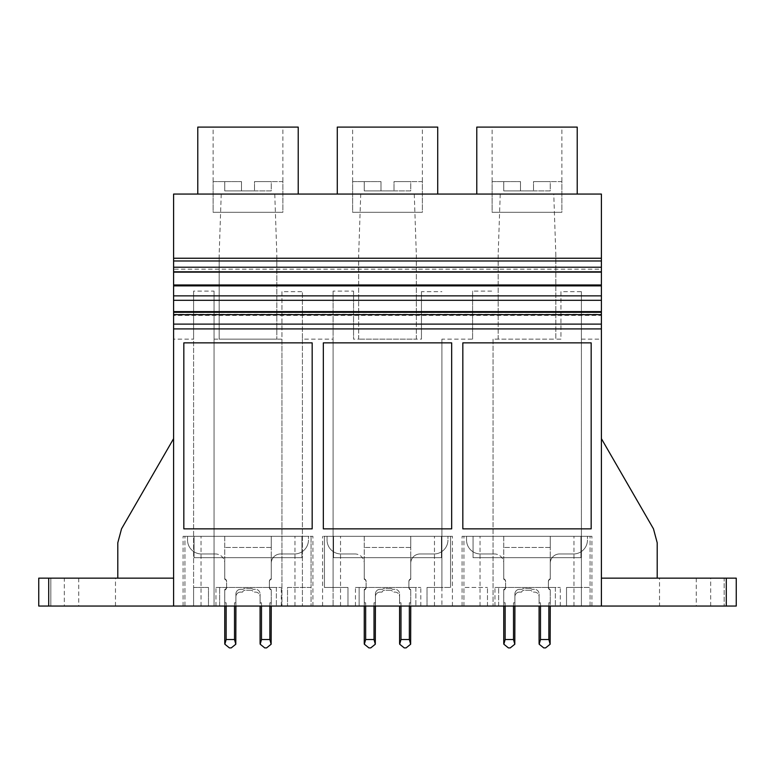 <?xml version="1.0" encoding="UTF-8"?>
<svg xmlns="http://www.w3.org/2000/svg" width="775" height="775" viewBox="0 0 775 775"><rect width="100%" height="100%" fill="white"/><g stroke="black" fill="none" stroke-linecap="round" stroke-linejoin="round"><path stroke-width="0.58" stroke-dasharray="3.88 2.91" d="M173.6 339.14L173.6 194.06L601.4 194.06L601.4 578.15L724.16 578.15L724.16 606.05L724.16 578.15L736.25 578.15L736.25 606.05L183.074 606.05L201.035 606.05L184.934 606.05L193.595 606.05L193.595 587.45L208.475 587.45L208.475 606.05L214.055 606.05L214.055 291.119L193.595 291.119L193.595 339.14L173.6 339.14L173.6 578.15L173.6 438.65L121.539 528.821L117.8 542.771L117.8 578.15L173.6 578.15L173.6 438.65L121.539 528.821L117.8 542.771L117.8 578.15L173.6 578.15L173.6 438.65L173.6 578.15L38.75 578.15L38.75 606.05L50.84 606.05L50.84 578.15L50.84 606.05L193.595 606.05L193.595 339.14M221.233 194.06L219.17 254.752L219.17 339.14L281.945 339.14L281.945 291.671L302.405 291.671L302.405 339.14L333.095 339.14L333.095 291.119L353.555 291.119L353.555 339.14L358.67 339.14L358.67 254.752L360.733 194.06M214.055 339.14L219.17 339.14L219.17 254.752M214.055 291.119L214.055 606.05L281.945 606.05L281.945 339.14M274.767 194.06L276.83 254.752L276.83 339.14L276.83 254.752M219.17 339.14L276.83 339.14M577.22 194.06L476.78 194.06L577.22 194.06M197.78 194.06L298.22 194.06L197.78 194.06M437.72 194.06L337.28 194.06L437.72 194.06M173.6 269.187L173.6 272.132L173.6 269.187L601.4 269.187L601.4 272.132L601.4 269.187M281.945 291.671L281.945 606.05L287.525 606.05L219.635 606.05L219.635 587.45L219.635 606.05L208.475 606.05L208.475 587.45L193.595 587.45L193.595 291.119M298.22 127.1L197.78 127.1M117.8 578.15L173.6 578.15L117.8 578.15L117.8 542.771L121.539 528.821M64.325 578.15L115.475 578.15L64.325 578.15L64.325 606.05L115.475 606.05L64.325 606.05M173.6 328.91L601.4 328.91M601.4 311.608L601.4 314.262L173.6 314.262M601.4 314.262L601.4 315.435L173.6 315.435M601.4 315.435L601.4 311.569M659.525 606.05L710.675 606.05L659.525 606.05L659.525 578.15L710.675 578.15L659.525 578.15M184.934 606.05L184.934 536.3L312.926 536.3L183.074 536.3L201.035 536.3L184.934 536.3L184.934 606.05M302.405 339.14L302.405 606.05L302.405 587.45L311.066 587.45L311.066 536.3L311.066 606.05L311.066 587.45L287.525 587.45L287.525 606.05L287.525 587.45L302.405 587.45L302.405 291.671M215.954 606.05L215.954 587.45L281.306 587.45L276.365 587.45L276.365 606.05L276.365 587.45L215.954 587.45M281.306 606.05L281.306 587.45M333.095 291.119L333.095 587.45L324.434 587.45L347.975 587.45L347.975 606.05L427.025 606.05L359.135 606.05L359.135 587.45L359.135 606.05L347.975 606.05L347.975 587.45L333.095 587.45L333.095 606.05L333.095 339.14M213.125 127.1L282.875 127.1L213.125 127.1L213.125 212.292L282.875 212.292L282.875 127.1M115.475 606.05L115.475 578.15M312.17 528.86L312.17 342.86L183.83 342.86L183.83 528.86L312.17 528.86M294.965 606.05L294.965 536.3L294.965 606.05M312.926 606.05L312.926 536.3L312.926 606.05M183.074 606.05L183.074 536.3L183.074 606.05M201.035 606.05L201.035 536.3L201.035 606.05M301.94 536.3L194.06 536.3L301.94 536.3L301.94 557.69L194.06 557.69L194.06 536.3L194.06 557.69L301.94 557.69L301.94 536.3M282.875 181.602L254.51 181.602L282.875 181.602L282.875 212.292L213.125 212.292L282.875 212.292L213.125 212.292L213.125 181.602L241.49 181.602L213.125 181.602M581.405 291.671L581.405 587.45L590.066 587.45L566.525 587.45L566.525 606.05L498.635 606.05L498.635 587.45L498.635 606.05L487.475 606.05L566.525 606.05L566.525 587.45L581.405 587.45L581.405 606.05L581.405 291.671L560.945 291.671L560.945 339.14L555.83 339.14L555.83 254.752L553.767 194.06M581.405 339.14L601.4 339.14M601.4 578.15L601.4 438.65L653.461 528.821L657.2 542.771L657.2 578.15L601.4 578.15L601.4 438.65L653.461 528.821L657.2 542.771L657.2 578.15L601.4 578.15L601.4 438.65L601.4 578.15L657.2 578.15L601.4 578.15M500.233 194.06L498.17 254.752L498.17 339.14L555.83 339.14L555.83 254.752M560.945 291.671L560.945 339.14M493.055 339.14L493.055 606.05L493.055 339.14L555.83 339.14M653.461 528.821L657.2 542.771L657.2 578.15M441.905 339.14L441.905 587.45L450.566 587.45L427.025 587.45L427.025 606.05L427.025 587.45L441.905 587.45L441.905 606.05L441.905 339.14L472.595 339.14L472.595 291.119L493.055 291.119M414.267 194.06L416.33 254.752L416.33 339.14L358.67 339.14L421.445 339.14L421.445 291.671L441.905 291.671M498.17 339.14L498.17 254.752M577.22 127.1L476.78 127.1M590.066 606.05L590.066 536.3L573.965 536.3L591.926 536.3L462.074 536.3L590.066 536.3L590.066 606.05M573.965 606.05L573.965 536.3L573.965 606.05M591.926 606.05L591.926 536.3L591.926 606.05M462.074 606.05L462.074 536.3L462.074 606.05M480.035 606.05L480.035 536.3L480.035 606.05M463.934 606.05L463.934 536.3L463.934 587.45L487.475 587.45L463.934 587.45L463.934 606.05M472.595 339.14L472.595 291.119M710.675 606.05L710.675 578.15M591.17 528.86L591.17 342.86L462.83 342.86L462.83 528.86L591.17 528.86M487.475 606.05L487.475 587.45L487.475 606.05M492.125 127.1L561.875 127.1L492.125 127.1L492.125 212.292L561.875 212.292L561.875 127.1M494.954 606.05L494.954 587.45L560.306 587.45L555.365 587.45L555.365 606.05L555.365 587.45L494.954 587.45M560.306 606.05L560.306 587.45M580.94 536.3L473.06 536.3L580.94 536.3L580.94 557.69L473.06 557.69L473.06 536.3L473.06 557.69L580.94 557.69L580.94 536.3M561.875 181.602L533.51 181.602L561.875 181.602L561.875 212.292L492.125 212.292L561.875 212.292L492.125 212.292L492.125 181.602L520.49 181.602L492.125 181.602M353.555 291.119L353.555 339.14M421.445 291.671L421.445 339.14M358.67 339.14L358.67 254.752M416.33 339.14L416.33 254.752M355.454 606.05L355.454 587.45L420.806 587.45L415.865 587.45L415.865 606.05L415.865 587.45L355.454 587.45M420.806 606.05L420.806 587.45M450.566 587.45L450.566 536.3L434.465 536.3L452.426 536.3L322.574 536.3L450.566 536.3L450.566 587.45M324.434 587.45L324.434 536.3L324.434 587.45M437.72 127.1L337.28 127.1M441.44 536.3L333.56 536.3L441.44 536.3L441.44 557.69L333.56 557.69L333.56 536.3L333.56 557.69L441.44 557.69L441.44 536.3M352.625 127.1L422.375 127.1L352.625 127.1L352.625 212.292L422.375 212.292L422.375 127.1M434.465 606.05L434.465 536.3L434.465 606.05M452.426 606.05L452.426 536.3L452.426 606.05M322.574 606.05L322.574 536.3L322.574 606.05M340.535 606.05L340.535 536.3L340.535 606.05M451.67 528.86L451.67 342.86L323.33 342.86L323.33 528.86L451.67 528.86M422.375 181.602L394.01 181.602L422.375 181.602L422.375 212.292L352.625 212.292L422.375 212.292L352.625 212.292L352.625 181.602L380.99 181.602L352.625 181.602M254.51 181.602L271.25 181.602L271.25 190.902L241.49 190.902L241.49 181.602L241.49 190.902L254.51 190.902L254.51 181.602L271.25 181.602L271.25 190.902L254.51 190.902L254.51 181.602M224.75 181.602L241.49 181.602L241.49 190.902L241.49 181.602L224.75 181.602L224.75 190.902L241.49 190.902L224.75 190.902L224.75 181.602M394.01 181.602L410.75 181.602L410.75 190.902L380.99 190.902L380.99 181.602L380.99 190.902L394.01 190.902L394.01 181.602L410.75 181.602L410.75 190.902L394.01 190.902L394.01 181.602M364.25 181.602L380.99 181.602L380.99 190.902L380.99 181.602L364.25 181.602L364.25 190.902L380.99 190.902L364.25 190.902L364.25 181.602M533.51 181.602L550.25 181.602L550.25 190.902L520.49 190.902L520.49 181.602L520.49 190.902L533.51 190.902L533.51 181.602L550.25 181.602L550.25 190.902L533.51 190.902L533.51 181.602M503.75 181.602L520.49 181.602L520.49 190.902L520.49 181.602L503.75 181.602L503.75 190.902L520.49 190.902L503.75 190.902L503.75 181.602M269.39 586.869L269.39 581.453A2.79 2.79 0 0 1 271.25 578.818L271.25 563.27A9.3 9.3 0 0 1 280.55 553.97L294.5 553.97A13.95 13.95 0 0 0 308.45 540.02A13.95 13.95 0 0 1 294.5 553.97L280.55 553.97A9.3 9.3 0 0 0 271.25 563.27L271.25 578.818A2.79 2.79 0 0 0 269.39 581.453L269.39 586.869A2.79 2.79 0 0 0 271.25 589.504A2.79 2.79 0 0 1 269.39 586.869M308.45 536.3L187.55 536.3L187.55 540.02A13.95 13.95 0 0 0 201.5 553.97A13.95 13.95 0 0 1 187.55 540.02L187.55 536.3L308.45 536.3L308.45 540.02L308.45 536.3M215.45 553.97L201.5 553.97L215.45 553.97A9.3 9.3 0 0 1 224.75 563.27A9.3 9.3 0 0 0 215.45 553.97M224.75 578.818L224.75 563.27L224.75 578.818A2.79 2.79 0 0 1 226.61 581.453A2.79 2.79 0 0 0 224.75 578.818M226.61 586.869L226.61 581.453L226.61 586.869A2.79 2.79 0 0 1 224.75 589.504A2.79 2.79 0 0 0 226.61 586.869M226.145 606.05L226.145 602.795L224.75 602.795L224.75 590.085A2.79 2.79 0 0 0 226.61 587.45A2.79 2.79 0 0 1 224.75 590.085L224.75 602.795L226.145 602.795L224.75 602.795L226.145 602.795L224.75 602.795L226.145 602.795L224.75 602.795L224.857 644.228L229.4 647.9L231.26 647.9L235.803 644.228L234.515 639.53L234.515 602.795L235.91 602.795L234.515 602.795L234.515 639.53L226.145 639.53L224.857 644.228L226.145 639.53L234.515 639.53L226.145 639.53L226.145 602.795L226.145 639.53L226.145 602.795L224.75 602.795L224.75 589.504L224.857 644.228L229.4 647.9L231.26 647.9L235.803 644.228L234.515 639.53L234.515 602.795L235.91 602.795L234.515 602.795L234.515 606.05M234.515 639.53L235.91 643.25L235.91 596.75A4.65 4.65 0 0 1 240.56 592.1A4.65 4.65 0 0 0 235.91 596.75L235.91 593.96A4.65 4.65 0 0 1 240.56 589.31A4.65 4.65 0 0 0 235.91 593.96L235.91 643.25L235.803 644.228L231.26 647.9M243.137 589.31L240.56 589.31L243.137 589.31A2.79 2.79 0 0 1 245.21 588.38A2.79 2.79 0 0 0 243.137 589.31M250.79 588.38L245.21 588.38L250.79 588.38A2.79 2.79 0 0 1 252.873 589.31A2.79 2.79 0 0 0 250.79 588.38M255.44 589.31L252.873 589.31L255.44 589.31A4.65 4.65 0 0 1 260.09 593.96A4.65 4.65 0 0 0 255.44 589.31M261.485 606.05L261.485 639.53L260.197 644.228L264.74 647.9L266.6 647.9L264.74 647.9L260.197 644.228L260.09 602.795L261.485 602.795L260.09 602.795L260.09 596.75A4.65 4.65 0 0 0 255.44 592.1L253.425 592.1A2.79 2.79 0 0 0 250.79 590.24A2.79 2.79 0 0 1 253.425 592.1L255.44 592.1A4.65 4.65 0 0 1 260.09 596.75L260.09 602.795L261.485 602.795L260.09 602.795L261.485 602.795L260.09 602.795L260.09 593.96L260.197 644.228L261.485 639.53L261.485 602.795L260.09 602.795L261.485 602.795L261.485 639.53L269.855 639.53L269.855 602.795L271.25 602.795L269.855 602.795L269.855 606.05M266.6 647.9L271.143 644.228L271.25 643.25L271.25 589.504L271.25 602.795L269.855 602.795L271.25 602.795L271.143 644.228L269.855 639.53L269.855 602.795L271.25 602.795L269.855 602.795L269.855 639.53L271.143 644.228L266.6 647.9L271.143 644.228L269.855 639.53L261.485 639.53L269.855 639.53M235.91 602.795L235.91 606.05L235.91 602.795L234.515 602.795L235.91 602.795M271.25 536.3L224.75 536.3L224.75 579.235L224.75 536.3L271.25 536.3L271.25 547.46L271.25 536.3M242.575 592.1A2.79 2.79 0 0 1 245.21 590.24A2.79 2.79 0 0 0 242.575 592.1L240.56 592.1L242.575 592.1M250.79 590.24L245.21 590.24L250.79 590.24M271.25 602.795L271.25 590.085A2.79 2.79 0 0 1 269.39 587.45L269.39 581.87A2.79 2.79 0 0 1 271.25 579.235L271.25 547.46L271.25 579.235A2.79 2.79 0 0 0 269.39 581.87L269.39 587.45A2.79 2.79 0 0 0 271.25 590.085L271.25 602.795L269.855 602.795L271.25 602.795M224.75 579.235A2.79 2.79 0 0 1 226.61 581.87A2.79 2.79 0 0 0 224.75 579.235M226.61 587.45L226.61 581.87L226.61 587.45M229.4 647.9L224.857 644.228L226.145 639.53M264.74 647.9L260.197 644.228L261.485 639.53M408.89 586.869L408.89 581.453A2.79 2.79 0 0 1 410.75 578.818L410.75 563.27A9.3 9.3 0 0 1 420.05 553.97L434 553.97A13.95 13.95 0 0 0 447.95 540.02A13.95 13.95 0 0 1 434 553.97L420.05 553.97A9.3 9.3 0 0 0 410.75 563.27L410.75 578.818A2.79 2.79 0 0 0 408.89 581.453L408.89 586.869A2.79 2.79 0 0 0 410.75 589.504A2.79 2.79 0 0 1 408.89 586.869M447.95 536.3L327.05 536.3L327.05 540.02A13.95 13.95 0 0 0 341 553.97A13.95 13.95 0 0 1 327.05 540.02L327.05 536.3L447.95 536.3L447.95 540.02L447.95 536.3M354.95 553.97L341 553.97L354.95 553.97A9.3 9.3 0 0 1 364.25 563.27A9.3 9.3 0 0 0 354.95 553.97M364.25 578.818L364.25 563.27L364.25 578.818A2.79 2.79 0 0 1 366.11 581.453A2.79 2.79 0 0 0 364.25 578.818M366.11 586.869L366.11 581.453L366.11 586.869A2.79 2.79 0 0 1 364.25 589.504A2.79 2.79 0 0 0 366.11 586.869M365.645 606.05L365.645 602.795L364.25 602.795L364.25 590.085A2.79 2.79 0 0 0 366.11 587.45A2.79 2.79 0 0 1 364.25 590.085L364.25 602.795L365.645 602.795L364.25 602.795L365.645 602.795L364.25 602.795L365.645 602.795L364.25 602.795L364.357 644.228L368.9 647.9L370.76 647.9L375.303 644.228L374.015 639.53L374.015 602.795L375.41 602.795L374.015 602.795L374.015 639.53L365.645 639.53L364.357 644.228L365.645 639.53L374.015 639.53L365.645 639.53L365.645 602.795L365.645 639.53L365.645 602.795L364.25 602.795L364.25 589.504L364.357 644.228L368.9 647.9L370.76 647.9L375.303 644.228L374.015 639.53L374.015 602.795L375.41 602.795L374.015 602.795L374.015 606.05M374.015 639.53L375.41 643.25L375.41 596.75A4.65 4.65 0 0 1 380.06 592.1A4.65 4.65 0 0 0 375.41 596.75L375.41 593.96A4.65 4.65 0 0 1 380.06 589.31A4.65 4.65 0 0 0 375.41 593.96L375.41 643.25L375.303 644.228L370.76 647.9M382.637 589.31L380.06 589.31L382.637 589.31A2.79 2.79 0 0 1 384.71 588.38A2.79 2.79 0 0 0 382.637 589.31M390.29 588.38L384.71 588.38L390.29 588.38A2.79 2.79 0 0 1 392.373 589.31A2.79 2.79 0 0 0 390.29 588.38M394.94 589.31L392.373 589.31L394.94 589.31A4.65 4.65 0 0 1 399.59 593.96A4.65 4.65 0 0 0 394.94 589.31M400.985 606.05L400.985 639.53L399.697 644.228L404.24 647.9L406.1 647.9L404.24 647.9L399.697 644.228L399.59 602.795L400.985 602.795L399.59 602.795L399.59 596.75A4.65 4.65 0 0 0 394.94 592.1L392.925 592.1A2.79 2.79 0 0 0 390.29 590.24A2.79 2.79 0 0 1 392.925 592.1L394.94 592.1A4.65 4.65 0 0 1 399.59 596.75L399.59 602.795L400.985 602.795L399.59 602.795L400.985 602.795L399.59 602.795L399.59 593.96L399.697 644.228L400.985 639.53L400.985 602.795L399.59 602.795L400.985 602.795L400.985 639.53L409.355 639.53L409.355 602.795L410.75 602.795L409.355 602.795L409.355 606.05M406.1 647.9L410.643 644.228L410.75 643.25L410.75 589.504L410.75 602.795L409.355 602.795L410.75 602.795L410.643 644.228L409.355 639.53L409.355 602.795L410.75 602.795L409.355 602.795L409.355 639.53L410.643 644.228L406.1 647.9L410.643 644.228L409.355 639.53L400.985 639.53L409.355 639.53M375.41 602.795L375.41 606.05L375.41 602.795L374.015 602.795L375.41 602.795M410.75 536.3L364.25 536.3L364.25 579.235L364.25 536.3L410.75 536.3L410.75 547.46L410.75 536.3M382.075 592.1A2.79 2.79 0 0 1 384.71 590.24A2.79 2.79 0 0 0 382.075 592.1L380.06 592.1L382.075 592.1M390.29 590.24L384.71 590.24L390.29 590.24M410.75 602.795L410.75 590.085A2.79 2.79 0 0 1 408.89 587.45L408.89 581.87A2.79 2.79 0 0 1 410.75 579.235L410.75 547.46L410.75 579.235A2.79 2.79 0 0 0 408.89 581.87L408.89 587.45A2.79 2.79 0 0 0 410.75 590.085L410.75 602.795L409.355 602.795L410.75 602.795M364.25 579.235A2.79 2.79 0 0 1 366.11 581.87A2.79 2.79 0 0 0 364.25 579.235M366.11 587.45L366.11 581.87L366.11 587.45M368.9 647.9L364.357 644.228L365.645 639.53M404.24 647.9L399.697 644.228L400.985 639.53M548.39 586.869L548.39 581.453A2.79 2.79 0 0 1 550.25 578.818L550.25 563.27A9.3 9.3 0 0 1 559.55 553.97L573.5 553.97A13.95 13.95 0 0 0 587.45 540.02A13.95 13.95 0 0 1 573.5 553.97L559.55 553.97A9.3 9.3 0 0 0 550.25 563.27L550.25 578.818A2.79 2.79 0 0 0 548.39 581.453L548.39 586.869A2.79 2.79 0 0 0 550.25 589.504A2.79 2.79 0 0 1 548.39 586.869M587.45 536.3L466.55 536.3L466.55 540.02A13.95 13.95 0 0 0 480.5 553.97A13.95 13.95 0 0 1 466.55 540.02L466.55 536.3L587.45 536.3L587.45 540.02L587.45 536.3M494.45 553.97L480.5 553.97L494.45 553.97A9.3 9.3 0 0 1 503.75 563.27A9.3 9.3 0 0 0 494.45 553.97M503.75 578.818L503.75 563.27L503.75 578.818A2.79 2.79 0 0 1 505.61 581.453A2.79 2.79 0 0 0 503.75 578.818M505.61 586.869L505.61 581.453L505.61 586.869A2.79 2.79 0 0 1 503.75 589.504A2.79 2.79 0 0 0 505.61 586.869M505.145 606.05L505.145 602.795L503.75 602.795L503.75 590.085A2.79 2.79 0 0 0 505.61 587.45A2.79 2.79 0 0 1 503.75 590.085L503.75 602.795L505.145 602.795L503.75 602.795L505.145 602.795L503.75 602.795L505.145 602.795L503.75 602.795L503.857 644.228L508.4 647.9L510.26 647.9L514.803 644.228L513.515 639.53L513.515 602.795L514.91 602.795L513.515 602.795L513.515 639.53L505.145 639.53L503.857 644.228L505.145 639.53L513.515 639.53L505.145 639.53L505.145 602.795L505.145 639.53L505.145 602.795L503.75 602.795L503.75 589.504L503.857 644.228L508.4 647.9L510.26 647.9L514.803 644.228L513.515 639.53L513.515 602.795L514.91 602.795L513.515 602.795L513.515 606.05M513.515 639.53L514.91 643.25L514.91 596.75A4.65 4.65 0 0 1 519.56 592.1A4.65 4.65 0 0 0 514.91 596.75L514.91 593.96A4.65 4.65 0 0 1 519.56 589.31A4.65 4.65 0 0 0 514.91 593.96L514.91 643.25L514.803 644.228L510.26 647.9M522.137 589.31L519.56 589.31L522.137 589.31A2.79 2.79 0 0 1 524.21 588.38A2.79 2.79 0 0 0 522.137 589.31M529.79 588.38L524.21 588.38L529.79 588.38A2.79 2.79 0 0 1 531.873 589.31A2.79 2.79 0 0 0 529.79 588.38M534.44 589.31L531.873 589.31L534.44 589.31A4.65 4.65 0 0 1 539.09 593.96A4.65 4.65 0 0 0 534.44 589.31M540.485 606.05L540.485 639.53L539.197 644.228L543.74 647.9L545.6 647.9L543.74 647.9L539.197 644.228L539.09 602.795L540.485 602.795L539.09 602.795L539.09 596.75A4.65 4.65 0 0 0 534.44 592.1L532.425 592.1A2.79 2.79 0 0 0 529.79 590.24A2.79 2.79 0 0 1 532.425 592.1L534.44 592.1A4.65 4.65 0 0 1 539.09 596.75L539.09 602.795L540.485 602.795L539.09 602.795L540.485 602.795L539.09 602.795L539.09 593.96L539.197 644.228L540.485 639.53L540.485 602.795L539.09 602.795L540.485 602.795L540.485 639.53L548.855 639.53L548.855 602.795L550.25 602.795L548.855 602.795L548.855 606.05M545.6 647.9L550.143 644.228L550.25 643.25L550.25 589.504L550.25 602.795L548.855 602.795L550.25 602.795L550.143 644.228L548.855 639.53L548.855 602.795L550.25 602.795L548.855 602.795L548.855 639.53L550.143 644.228L545.6 647.9L550.143 644.228L548.855 639.53L540.485 639.53L548.855 639.53M514.91 602.795L514.91 606.05L514.91 602.795L513.515 602.795L514.91 602.795M550.25 536.3L503.75 536.3L503.75 579.235L503.75 536.3L550.25 536.3L550.25 547.46L550.25 536.3M521.575 592.1A2.79 2.79 0 0 1 524.21 590.24A2.79 2.79 0 0 0 521.575 592.1L519.56 592.1L521.575 592.1M529.79 590.24L524.21 590.24L529.79 590.24M550.25 602.795L550.25 590.085A2.79 2.79 0 0 1 548.39 587.45L548.39 581.87A2.79 2.79 0 0 1 550.25 579.235L550.25 547.46L550.25 579.235A2.79 2.79 0 0 0 548.39 581.87L548.39 587.45A2.79 2.79 0 0 0 550.25 590.085L550.25 602.795L548.855 602.795L550.25 602.795M503.75 579.235A2.79 2.79 0 0 1 505.61 581.87A2.79 2.79 0 0 0 503.75 579.235M505.61 587.45L505.61 581.87L505.61 587.45M508.4 647.9L503.857 644.228L505.145 639.53M543.74 647.9L539.197 644.228L540.485 639.53M78.74 578.15L78.74 606.05M696.26 578.15L696.26 606.05M271.25 547.46L224.75 547.46L271.25 547.46M410.75 547.46L364.25 547.46L410.75 547.46M550.25 547.46L503.75 547.46L550.25 547.46"/><path stroke-width="1.16" d="M173.6 324.115L173.6 311.608L601.4 311.608L173.6 311.608L173.6 194.06L601.4 194.06L601.4 606.05L173.6 606.05L173.6 324.115L601.4 324.115M173.6 258.24L601.4 258.24M197.78 194.06L197.78 127.1L298.22 127.1L298.22 194.06M173.6 606.05L38.75 606.05L38.75 578.15L173.6 578.15M121.539 528.821L173.6 438.65L121.539 528.821L117.8 542.771L117.8 578.15M173.6 328.91L601.4 328.91M183.83 528.86L183.83 342.86L312.17 342.86L312.17 528.86L183.83 528.86M451.67 528.86L451.67 342.86L323.33 342.86L323.33 528.86L451.67 528.86M462.83 528.86L462.83 342.86L591.17 342.86L591.17 528.86L462.83 528.86M173.6 314.65L601.4 314.65M173.6 312.286L601.4 312.286M173.6 300.303L601.4 300.303M173.6 295.866L601.4 295.866M173.6 285.888L601.4 285.888M173.6 284.968L601.4 284.968M173.6 272.132L601.4 272.132M173.6 271.812L601.4 271.812M173.6 267.22L601.4 267.22M173.6 260.972L601.4 260.972M726.282 578.15L726.282 606.05L736.25 606.05L736.25 578.15L601.4 578.15M726.282 606.05L601.4 606.05M653.461 528.821L601.4 438.65L653.461 528.821L657.2 542.771L657.2 578.15M476.78 194.06L476.78 127.1L577.22 127.1L577.22 194.06M337.28 194.06L337.28 127.1L437.72 127.1L437.72 194.06M271.25 606.05L271.143 644.228L269.855 639.53L261.485 639.53L260.197 644.228L260.09 643.25L260.197 644.228L264.74 647.9L266.6 647.9L271.143 644.228L271.25 606.05M260.09 606.05L260.09 643.25L260.09 606.05M235.91 606.05L235.803 644.228L234.515 639.53L226.145 639.53L224.857 644.228L224.75 643.25L224.857 644.228L229.4 647.9L231.26 647.9L235.803 644.228L235.91 606.05M224.75 606.05L224.75 643.25L224.75 606.05M261.485 606.05L261.485 639.53M269.855 606.05L269.855 639.53M226.145 606.05L226.145 639.53M234.515 606.05L234.515 639.53M229.4 647.9L231.26 647.9M264.74 647.9L266.6 647.9M410.75 606.05L410.643 644.228L409.355 639.53L400.985 639.53L399.697 644.228L399.59 643.25L399.697 644.228L404.24 647.9L406.1 647.9L410.643 644.228L410.75 606.05M399.59 606.05L399.59 643.25L399.59 606.05M375.41 606.05L375.303 644.228L374.015 639.53L365.645 639.53L364.357 644.228L364.25 643.25L364.357 644.228L368.9 647.9L370.76 647.9L375.303 644.228L375.41 606.05M364.25 606.05L364.25 643.25L364.25 606.05M400.985 606.05L400.985 639.53M409.355 606.05L409.355 639.53M365.645 606.05L365.645 639.53M374.015 606.05L374.015 639.53M368.9 647.9L370.76 647.9M404.24 647.9L406.1 647.9M550.25 606.05L550.143 644.228L548.855 639.53L540.485 639.53L539.197 644.228L539.09 643.25L539.197 644.228L543.74 647.9L545.6 647.9L550.143 644.228L550.25 606.05M539.09 606.05L539.09 643.25L539.09 606.05M514.91 606.05L514.803 644.228L513.515 639.53L505.145 639.53L503.857 644.228L503.75 643.25L503.857 644.228L508.4 647.9L510.26 647.9L514.803 644.228L514.91 606.05M503.75 606.05L503.75 643.25L503.75 606.05M540.485 606.05L540.485 639.53M548.855 606.05L548.855 639.53M505.145 606.05L505.145 639.53M513.515 606.05L513.515 639.53M508.4 647.9L510.26 647.9M543.74 647.9L545.6 647.9M48.718 606.05L48.718 578.15"/></g></svg>
